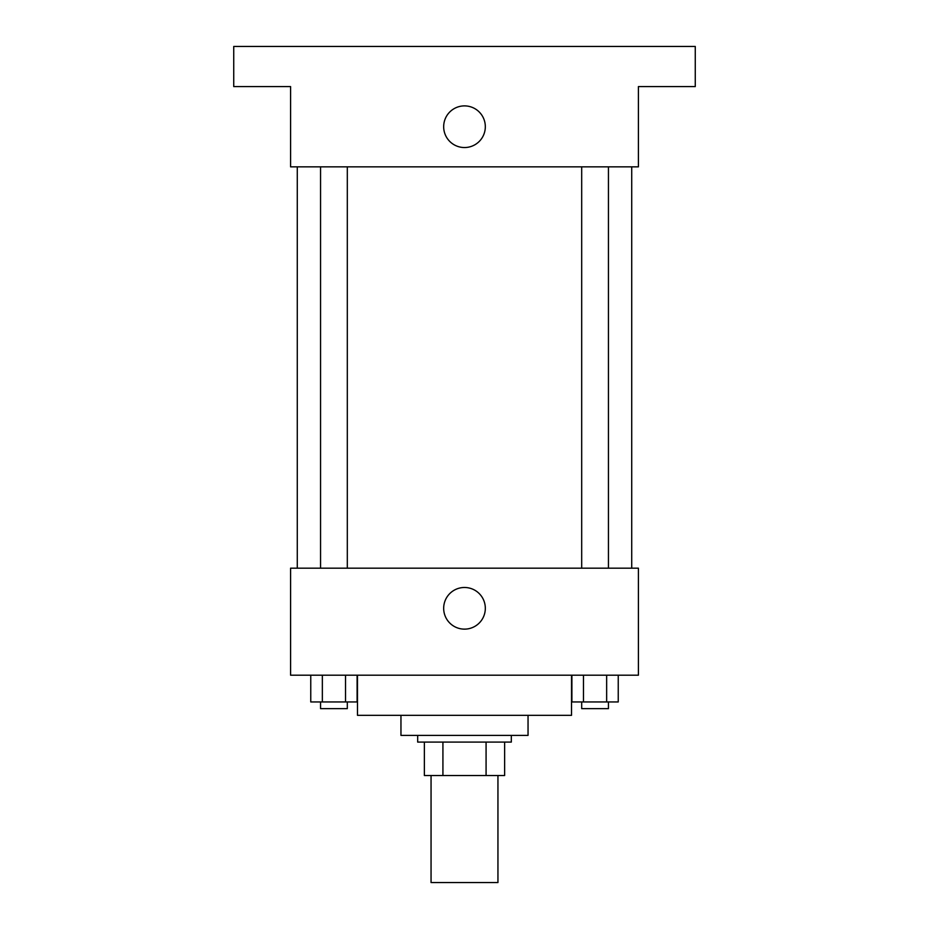 <?xml version="1.0" encoding="UTF-8"?>
<svg xmlns="http://www.w3.org/2000/svg" width="929" height="929" viewBox="0 0 929 929"><rect width="100%" height="100%" fill="white"/><g stroke="black" fill="none" stroke-linecap="round" stroke-linejoin="round"><path stroke-width="1.39" d="M431.056 775.529L431.056 882.55L497.944 882.55L497.944 775.529M486.076 742.085L486.076 775.529L424.367 775.529L424.367 742.085M486.076 775.529L504.633 775.529L504.633 742.085L504.633 775.529M511.322 735.396L511.322 742.085L417.678 742.085L417.678 735.396M442.924 742.085L442.924 775.529M528.044 715.33L528.044 735.396L400.956 735.396L400.956 715.33M571.521 675.197L571.521 715.33L357.479 715.33L357.479 675.197M638.409 675.197L290.591 675.197L290.591 568.176L638.409 568.176L638.409 675.197M485.321 608.309A20.821 20.821 0 0 1 454.084 626.343A20.821 20.821 0 0 1 454.084 590.275A20.821 20.821 0 0 1 485.321 608.309M631.72 166.848L631.72 568.176M581.693 568.176L581.693 166.848M347.307 166.848L347.307 568.176M638.409 166.848L290.591 166.848L290.591 86.583L233.736 86.583L233.736 46.45L695.264 46.45L695.264 86.583L638.409 86.583L638.409 166.848M485.321 126.716A20.821 20.821 0 0 1 454.084 144.75A20.821 20.821 0 0 1 454.084 108.681A20.821 20.821 0 0 1 485.321 126.716M618.238 675.197L618.238 701.952L571.892 701.952L571.892 675.197M606.649 675.197L606.649 701.952M583.482 675.197L583.482 701.952M608.449 701.952L608.449 708.641L581.693 708.641L581.693 701.952M357.108 675.197L357.108 701.952L310.762 701.952L310.762 675.197M345.518 675.197L345.518 701.952M322.351 675.197L322.351 701.952M347.307 701.952L347.307 708.641L320.551 708.641L320.551 701.952M297.28 166.848L297.28 568.176M608.449 568.176L608.449 166.848M320.551 166.848L320.551 568.176"/></g></svg>

